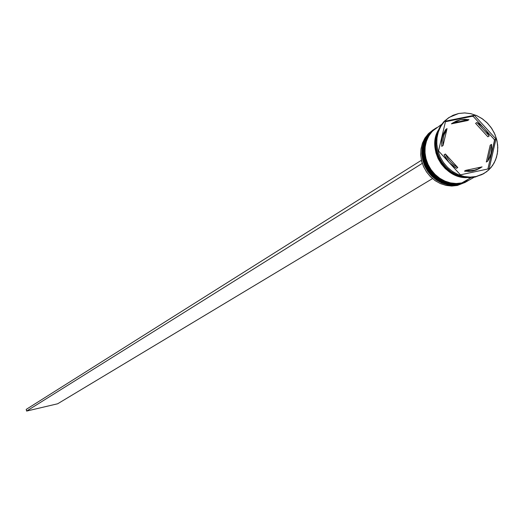 <?xml version="1.0" encoding="UTF-8"?>
<svg xmlns="http://www.w3.org/2000/svg" width="524" height="524" viewBox="0 0 524 524"><rect width="100%" height="100%" fill="white"/><g stroke="black" fill="none" stroke-linecap="round" stroke-linejoin="round"><path stroke-width="0.79" d="M434.403 129.101L430.08 132.67L426.66 137.092L424.211 142.233L422.835 147.892L422.599 153.833L423.497 159.827L425.508 165.623L428.547 170.994L432.49 175.717L437.18 179.614L442.426 182.516L448.02 184.31L453.732 184.926L459.332 184.35L466.714 181.501L459.253 184.376M459.463 184.278L453.863 184.854L448.151 184.232L442.557 182.437L437.311 179.536L432.614 175.645L428.671 170.916L425.632 165.545L423.621 159.748L422.724 153.755L422.96 147.814L424.335 142.155L426.785 137.013L430.204 132.585L434.645 128.937L430.748 132.041L427.335 136.155L424.597 141.454L422.96 147.807L422.803 154.881L424.302 162.119L427.374 168.885L431.665 174.649L436.682 179.097L441.929 182.156L447.018 183.97L451.701 184.762L459.463 184.278M459.214 184.376L451.57 184.834L446.887 184.042L441.804 182.234L436.558 179.169L431.54 174.728L427.25 168.964L424.178 162.198L422.678 154.96L422.835 147.892L424.473 141.532L427.211 136.24L430.623 132.127L434.645 128.937M436.289 127.856L431.959 131.439L428.534 135.867L426.084 141.022L424.709 146.687L424.466 152.641L425.37 158.648L427.388 164.457L430.433 169.842L434.383 174.577L439.086 178.474L444.345 181.383L449.946 183.184L455.664 183.806L461.277 183.23L468.679 180.374L461.199 183.256M478.726 168.093L478.314 168.951M461.408 183.151L455.795 183.734L450.07 183.112L444.47 181.311L439.21 178.402L434.514 174.499L430.558 169.763L427.512 164.379L425.495 158.569L424.591 152.563L424.833 146.609L426.209 140.936L428.658 135.788L432.09 131.354L436.538 127.699L432.627 130.81L429.208 134.93L426.471 140.236L424.833 146.602L424.676 153.689L426.176 160.947L429.254 167.726L433.558 173.503L438.581 177.957L443.841 181.029L448.944 182.843L453.633 183.636L461.408 183.151M461.159 183.256L453.502 183.714L448.813 182.922L443.717 181.101L438.457 178.036L433.427 173.582L429.13 167.804L426.051 161.025L424.551 153.774L424.709 146.687L426.346 140.314L429.084 135.009L432.503 130.889L436.538 127.692M465.214 182.352L457.393 185.463L465.214 182.352M458.552 184.795L466.19 181.795L457.393 185.463L458.552 184.795L452.959 185.372L447.254 184.756L441.666 182.961L436.426 180.066L431.737 176.175L427.794 171.453L424.761 166.088L422.75 160.298L421.853 154.311L422.095 148.371L423.464 142.718L425.914 137.583L429.333 133.162L433.964 129.389L429.628 132.86L426.117 137.249L423.589 142.377L422.141 148.037L421.833 153.997L422.685 160.017L424.656 165.859L427.676 171.276L431.612 176.051L436.309 179.981L441.568 182.922L447.188 184.743L452.926 185.372L458.552 184.795M435.47 128.393L431.507 131.629L427.99 136.024L425.462 141.159L424.008 146.831L423.7 152.805L424.551 158.844L426.529 164.693L429.556 170.123L433.499 174.905L438.208 178.854L443.481 181.795L449.107 183.623L454.858 184.258L460.498 183.675L454.891 184.258L449.173 183.636L443.579 181.835L438.326 178.933L433.63 175.036L429.68 170.3L426.634 164.922L424.623 159.119L423.719 153.119L423.962 147.172L425.331 141.506L427.781 136.358L431.206 131.93L435.47 128.393L430.584 132.343L427.158 136.771L424.709 141.912L423.333 147.572L423.097 153.519L423.995 159.512L426.012 165.315L429.051 170.686L432.994 175.416L437.691 179.306L442.937 182.214L448.531 184.009L454.249 184.631L459.849 184.048L460.531 183.387L468.148 180.669L459.849 184.048L467.434 181.088M483.351 173.844L475.183 177.053L483.351 173.844M487.949 168.793L494.774 139.725L494.099 139.253L494.453 140.524L494.774 139.725L495.979 138.998L489.141 168.721L460.413 174.833L438.523 150.951L445.59 121.123L474.312 115.28L495.979 138.998L489.141 168.721L460.413 174.833L438.523 150.951L445.59 121.123L474.312 115.28L472.301 116.276L473.5 116.701L473.133 116.04L445.446 121.738L472.301 116.276L473.5 116.701L473.133 116.04L474.312 115.28L495.979 138.998L494.774 139.725L494.099 139.253L485.584 129.932L494.099 139.253L494.453 140.524L487.949 168.793M441.575 124.385L432.464 131.105L429.038 135.539L426.582 140.694L425.206 146.366L424.964 152.327L425.874 158.333L427.892 164.143L430.938 169.534L434.894 174.269L439.597 178.173L444.856 181.081L450.457 182.883L456.181 183.505L461.801 182.928L471.024 177.616L461.801 182.928L469.072 180.145L474.096 177.263M476.12 176.509L481.661 174.689L486.639 171.721L490.864 167.739L494.184 162.885L496.477 157.357L497.649 151.357L497.662 145.122L496.516 138.886L494.256 132.886L490.968 127.352L486.783 122.485L481.851 118.476L476.362 115.477L470.519 113.603L464.552 112.929L458.683 113.479L464.801 112.929L471.011 113.715L477.069 115.791L482.715 119.072L487.72 123.428L491.879 128.668L495.023 134.589L497.021 140.936L497.793 147.454L497.302 153.879L495.566 159.944L492.658 165.388L488.696 169.999L483.835 173.575L476.12 176.509L470.133 177.125L464.028 176.457L458.048 174.525L452.428 171.413L447.404 167.241L443.18 162.178L439.918 156.427L437.756 150.218L436.774 143.799L437.016 137.432L438.47 131.38L441.077 125.871L444.719 121.136L449.258 117.356L458.683 113.479L453.136 115.241L448.125 118.149L443.841 122.092L440.461 126.926L438.116 132.461L436.892 138.487L436.846 144.768L437.979 151.063L440.245 157.128L443.559 162.722L447.797 167.628L452.788 171.662L458.343 174.656L464.231 176.496L470.238 177.125L476.12 176.509M465.515 177.413L459.135 176.437L452.029 173.503L444.935 168.073L441.752 164.385L439.027 160.128L436.924 155.431L435.549 150.473L434.966 145.462L435.156 140.596L436.066 136.057L437.566 131.969L436.256 135.402L435.103 141.074L435.058 146.989L436.125 152.91L438.261 158.615L441.378 163.881L445.367 168.499L450.064 172.291L455.291 175.108L460.832 176.843L465.515 177.413M452.035 123.428L460.419 119.767L468.993 119.682L467.663 120.533L451.74 123.618M490.195 145.181L491.551 144.369L491.663 149.543L491.086 153.309L488.931 159.132L487.667 161.228L486.311 162.021L490.195 145.181L491.551 144.369L487.667 161.228L489.73 157.469L491.086 153.309L491.702 148.901L491.551 144.369L487.667 161.228L486.311 162.021L490.195 145.181M479.408 168.505L473.034 170.968L468.784 171.453L464.447 171.125L465.777 170.346L482.073 166.887L465.777 170.346L470.12 170.673L474.371 170.189L478.399 168.911L482.073 166.887L478.753 168.761L474.626 170.136L470.251 170.673L465.777 170.346L464.447 171.125L465.567 171.282L472.216 171.132L476.408 169.959L479.997 168.145M456.476 168.335L457.793 167.549L453.43 164.595L450.529 161.837L447.28 157.567L445.38 154.004L444.083 154.809L448.917 162.296L446.343 158.929L444.083 154.809L445.38 154.004L447.647 158.13L450.529 161.837L453.948 165.014L457.793 167.549L445.38 154.004L457.793 167.549L456.476 168.335L452.638 165.8L449.533 162.964L456.476 168.335M441.752 146.347L443.049 145.528L442.957 140.327L443.88 135.31L447.051 128.609L445.086 130.476L442.584 136.148L441.666 141.153L441.752 146.347L441.621 141.794L442.263 137.367L443.651 133.207L445.747 129.454L447.051 128.609L444.948 132.375L443.559 136.535L442.918 140.969L443.049 145.528L447.051 128.609L443.049 145.528L441.752 146.347M452.697 123.002L468.993 119.682L464.664 119.321L460.419 119.767L456.391 121.005L452.697 123.002L468.993 119.682L467.663 120.533L451.393 123.847L452.697 123.002M448.806 117.664L443.815 121.732L440.173 126.467L437.573 131.969L436.119 138.015L435.876 144.375L436.852 150.781L439.014 156.99L442.269 162.735L446.494 167.798L451.511 171.964L457.125 175.068L463.098 176.994L469.203 177.662L475.183 177.053L469.163 177.662L463.019 176.981L457.007 175.023L451.374 171.865L446.343 167.641L442.125 162.519L438.889 156.709L436.767 150.447L435.857 143.995L436.178 137.609L437.723 131.55L440.422 126.061L444.169 121.372L448.806 117.664M436.518 135.723C433.61 156.316 442.001 169.966 461.69 176.66L455.9 174.865L450.647 172.036L445.917 168.224L441.909 163.573L438.765 158.281L436.616 152.536L435.549 146.576L435.595 140.629L436.518 135.723M467.179 177.584L460.819 177.001L455.245 175.252L449.992 172.422L445.269 168.61L441.26 163.973L438.123 158.68L435.975 152.942L434.907 146.989L434.953 141.041L436.112 135.336L438.169 130.411C426.811 149.471 445.04 179.123 467.179 177.584M435.627 128.334L431.612 132.035L428.442 136.561L426.235 141.742L425.082 147.388L425.036 153.263L426.084 159.158L428.206 164.824L431.311 170.058L435.274 174.643L439.944 178.409L445.138 181.206L450.66 182.928L456.286 183.505L461.801 182.928L469.183 180.079M434.927 128.753L429.732 133.266L426.562 137.786L424.361 142.96L423.209 148.587L423.163 154.456L424.211 160.331L426.326 165.99L429.418 171.21L433.374 175.789L438.038 179.542L443.225 182.332L448.727 184.048L454.347 184.631L459.849 184.048L467.225 181.206M433.027 130.011L428.206 133.902L424.794 138.316L422.351 143.445L420.975 149.091L420.733 155.019L421.637 160.999L423.641 166.783L426.674 172.141L430.61 176.857L435.287 180.741L440.527 183.636L446.101 185.424L451.806 186.046L457.393 185.463L451.754 186.046L446.003 185.404L440.383 183.57L435.116 180.623L430.42 176.667L426.49 171.879L423.484 166.442L421.532 160.586L420.713 154.547L421.054 148.58L422.541 142.928L425.108 137.819L428.652 133.45L433.027 130.011M482.512 126.572L473.5 116.701L482.512 126.572M487.864 136.784L475.582 123.35L476.919 122.498L481.235 125.446L484.111 128.19L486.599 131.314L489.219 135.958L487.864 136.784L475.582 123.35L476.919 122.498L489.219 135.958L486.973 131.871L484.111 128.19L480.724 125.033L476.919 122.498L489.219 135.958L487.864 136.784M422.324 163.409L421.296 160.344L26.2 409.401L421.296 160.344L422.324 163.409M432.496 178.605L57.666 403.775L26.619 411.071L422.148 163.449L26.619 411.071L57.666 403.775L432.496 178.605M26.2 409.401L26.619 411.071L26.2 409.401M466.583 181.573L459.293 184.369L453.679 184.952L447.954 184.337L442.354 182.548L437.101 179.653L432.411 175.763L428.468 171.04L425.429 165.676L423.425 159.879L422.527 153.886L422.776 147.938L424.165 142.273L426.621 137.118L430.06 132.683L434.337 129.14M468.548 180.446L461.238 183.243L455.611 183.832L449.88 183.217L444.267 181.422L439.007 178.514L434.304 174.623L430.355 169.887L427.309 164.51L425.298 158.7L424.401 152.694L424.65 146.733L426.032 141.061L428.501 135.893L431.946 131.452L436.223 127.895M465.803 182.024L464.637 182.693M467.762 180.898L467.107 181.278M483.718 173.641L482.886 174.112M451.714 123.638L452.991 122.806M479.336 168.551L480.6 167.811M449.179 117.409L448.348 117.959M433.584 129.631L432.457 130.378"/></g></svg>
